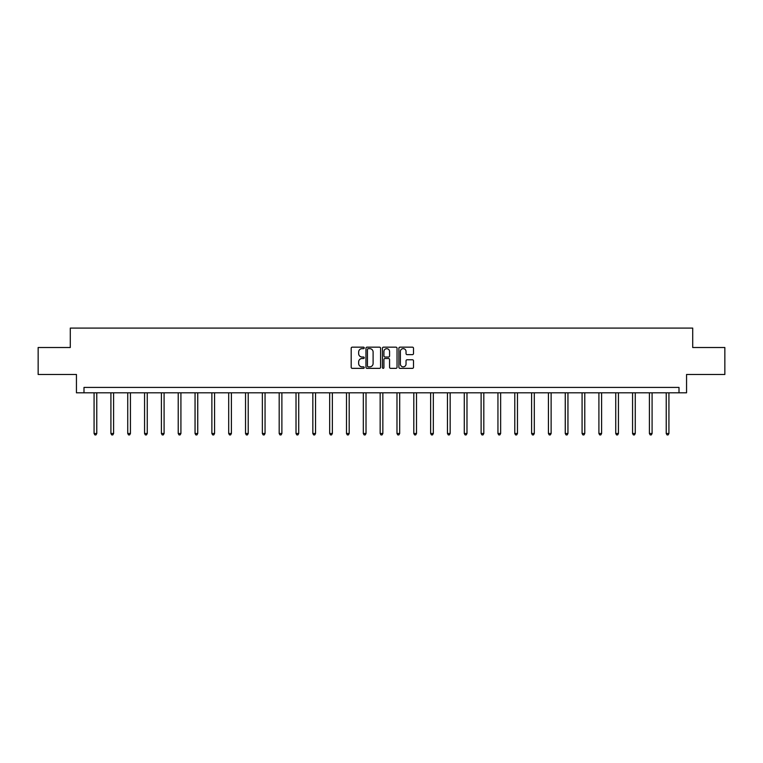 <?xml version="1.0" encoding="UTF-8"?>
<svg xmlns="http://www.w3.org/2000/svg" width="763" height="763" viewBox="0 0 763 763"><rect width="100%" height="100%" fill="white"/><g stroke="black" fill="none" stroke-linecap="round" stroke-linejoin="round"><path stroke-width="1.14" d="M364.237 347.909A0.744 0.744 0 0 0 363.503 347.165L352.248 347.165A1.059 1.059 0 0 0 351.19 348.233L351.19 367.289A1.059 1.059 0 0 0 352.248 368.348L363.503 368.348A0.744 0.744 0 0 0 364.237 367.604A0.744 0.744 0 0 0 363.503 366.86L362.043 366.86A3.386 3.386 0 0 1 358.658 363.474L358.658 361.891A3.386 3.386 0 0 1 362.043 358.496L363.503 358.496A0.744 0.744 0 0 0 364.237 357.761A0.744 0.744 0 0 0 363.503 357.017L362.043 357.017A3.386 3.386 0 0 1 358.658 353.631L358.658 352.039A3.386 3.386 0 0 1 362.043 348.653L363.503 348.653A0.744 0.744 0 0 0 364.237 347.909M412.44 354.633A1.059 1.059 0 0 0 413.498 353.574L413.498 348.233A1.059 1.059 0 0 0 412.44 347.165L399.946 347.165A1.059 1.059 0 0 0 398.887 348.233L398.887 367.289A1.059 1.059 0 0 0 399.946 368.348L412.44 368.348A1.059 1.059 0 0 0 413.498 367.289L413.498 360.832A1.059 1.059 0 0 0 412.44 359.774L407.099 359.774A1.059 1.059 0 0 0 406.04 360.832L406.04 364.027A2.833 2.833 0 0 1 403.207 366.86A2.833 2.833 0 0 1 400.375 364.027L400.375 351.485A2.833 2.833 0 0 1 403.207 348.653A2.833 2.833 0 0 1 406.04 351.485L406.04 353.574A1.059 1.059 0 0 0 407.099 354.633L412.44 354.633M679.003 392.811L686.557 392.811L686.557 374.48L724.85 374.48L724.85 347.508L692.709 347.508L692.709 328.09L70.291 328.09L70.291 347.508L38.15 347.508L38.15 374.48L76.443 374.48L76.443 392.811L679.003 392.811L679.003 387.423L83.997 387.423L83.997 392.811M380.575 348.233A1.059 1.059 0 0 0 379.516 347.165L367.022 347.165A1.059 1.059 0 0 0 365.963 348.233L365.963 367.289A1.059 1.059 0 0 0 367.022 368.348L379.516 368.348A1.059 1.059 0 0 0 380.575 367.289L380.575 348.233M383.484 347.165L395.978 347.165A1.059 1.059 0 0 1 397.037 348.233L397.037 367.289A1.059 1.059 0 0 1 395.978 368.348L390.637 368.348A1.059 1.059 0 0 1 389.569 367.289L389.569 359.554A1.059 1.059 0 0 0 388.51 358.496L384.972 358.496A1.059 1.059 0 0 0 383.913 359.554L383.913 367.604A0.744 0.744 0 0 1 383.169 368.348A0.744 0.744 0 0 1 382.425 367.604L382.425 348.233A1.059 1.059 0 0 1 383.484 347.165M368.186 348.653A0.744 0.744 0 0 0 367.442 349.397L367.442 366.126A0.744 0.744 0 0 0 368.186 366.86L369.721 366.86A3.386 3.386 0 0 0 373.107 363.474L373.107 352.039A3.386 3.386 0 0 0 369.721 348.653L368.186 348.653M389.569 351.533A2.833 2.833 0 0 0 386.746 348.701A2.833 2.833 0 0 0 383.913 351.533L383.913 355.959A1.059 1.059 0 0 0 384.972 357.017L388.51 357.017A1.059 1.059 0 0 0 389.569 355.959L389.569 351.533M94.078 392.811L94.078 433.508L96.777 433.508L96.777 392.811M96.777 433.508L95.966 434.91L94.889 434.91L94.078 433.508M110.912 392.811L110.912 433.508L113.601 433.508L113.601 392.811M113.601 433.508L112.8 434.91L111.713 434.91L110.912 433.508M127.736 392.811L127.736 433.508L130.435 433.508L130.435 392.811M130.435 433.508L129.624 434.91L128.546 434.91L127.736 433.508M144.56 392.811L144.56 433.508L147.259 433.508L147.259 392.811M147.259 433.508L146.448 434.91L145.371 434.91L144.56 433.508M161.394 392.811L161.394 433.508L164.093 433.508L164.093 392.811M164.093 433.508L163.282 434.91L162.204 434.91L161.394 433.508M178.218 392.811L178.218 433.508L180.917 433.508L180.917 392.811M180.917 433.508L180.106 434.91L179.028 434.91L178.218 433.508M195.051 392.811L195.051 433.508L197.741 433.508L197.741 392.811M197.741 433.508L196.93 434.91L195.853 434.91L195.051 433.508M211.876 392.811L211.876 433.508L214.575 433.508L214.575 392.811M214.575 433.508L213.764 434.91L212.686 434.91L211.876 433.508M228.7 392.811L228.7 433.508L231.399 433.508L231.399 392.811M231.399 433.508L230.588 434.91L229.51 434.91L228.7 433.508M245.533 392.811L245.533 433.508L248.223 433.508L248.223 392.811M248.223 433.508L247.422 434.91L246.335 434.91L245.533 433.508M262.358 392.811L262.358 433.508L265.057 433.508L265.057 392.811M265.057 433.508L264.246 434.91L263.168 434.91L262.358 433.508M279.182 392.811L279.182 433.508L281.881 433.508L281.881 392.811M281.881 433.508L281.07 434.91L279.992 434.91L279.182 433.508M296.015 392.811L296.015 433.508L298.714 433.508L298.714 392.811M298.714 433.508L297.904 434.91L296.826 434.91L296.015 433.508M312.84 392.811L312.84 433.508L315.539 433.508L315.539 392.811M315.539 433.508L314.728 434.91L313.65 434.91L312.84 433.508M329.673 392.811L329.673 433.508L332.363 433.508L332.363 392.811M332.363 433.508L331.552 434.91L330.474 434.91L329.673 433.508M346.497 392.811L346.497 433.508L349.196 433.508L349.196 392.811M349.196 433.508L348.386 434.91L347.308 434.91L346.497 433.508M363.322 392.811L363.322 433.508L366.021 433.508L366.021 392.811M366.021 433.508L365.21 434.91L364.132 434.91L363.322 433.508M380.155 392.811L380.155 433.508L382.845 433.508L382.845 392.811M382.845 433.508L382.044 434.91L380.956 434.91L380.155 433.508M396.979 392.811L396.979 433.508L399.678 433.508L399.678 392.811M399.678 433.508L398.868 434.91L397.79 434.91L396.979 433.508M413.804 392.811L413.804 433.508L416.503 433.508L416.503 392.811M416.503 433.508L415.692 434.91L414.614 434.91L413.804 433.508M430.637 392.811L430.637 433.508L433.327 433.508L433.327 392.811M433.327 433.508L432.526 434.91L431.448 434.91L430.637 433.508M447.461 392.811L447.461 433.508L450.16 433.508L450.16 392.811M450.16 433.508L449.35 434.91L448.272 434.91L447.461 433.508M464.286 392.811L464.286 433.508L466.985 433.508L466.985 392.811M466.985 433.508L466.174 434.91L465.096 434.91L464.286 433.508M481.119 392.811L481.119 433.508L483.818 433.508L483.818 392.811M483.818 433.508L483.008 434.91L481.93 434.91L481.119 433.508M497.943 392.811L497.943 433.508L500.642 433.508L500.642 392.811M500.642 433.508L499.832 434.91L498.754 434.91L497.943 433.508M514.777 392.811L514.777 433.508L517.467 433.508L517.467 392.811M517.467 433.508L516.665 434.91L515.578 434.91L514.777 433.508M531.601 392.811L531.601 433.508L534.3 433.508L534.3 392.811M534.3 433.508L533.49 434.91L532.412 434.91L531.601 433.508M548.425 392.811L548.425 433.508L551.124 433.508L551.124 392.811M551.124 433.508L550.314 434.91L549.236 434.91L548.425 433.508M565.259 392.811L565.259 433.508L567.949 433.508L567.949 392.811M567.949 433.508L567.147 434.91L566.07 434.91L565.259 433.508M582.083 392.811L582.083 433.508L584.782 433.508L584.782 392.811M584.782 433.508L583.972 434.91L582.894 434.91L582.083 433.508M598.907 392.811L598.907 433.508L601.606 433.508L601.606 392.811M601.606 433.508L600.796 434.91L599.718 434.91L598.907 433.508M615.741 392.811L615.741 433.508L618.44 433.508L618.44 392.811M618.44 433.508L617.629 434.91L616.552 434.91L615.741 433.508M632.565 392.811L632.565 433.508L635.264 433.508L635.264 392.811M635.264 433.508L634.454 434.91L633.376 434.91L632.565 433.508M649.399 392.811L649.399 433.508L652.088 433.508L652.088 392.811M652.088 433.508L651.287 434.91L650.2 434.91L649.399 433.508M666.223 392.811L666.223 433.508L668.922 433.508L668.922 392.811M668.922 433.508L668.111 434.91L667.034 434.91L666.223 433.508"/></g></svg>
